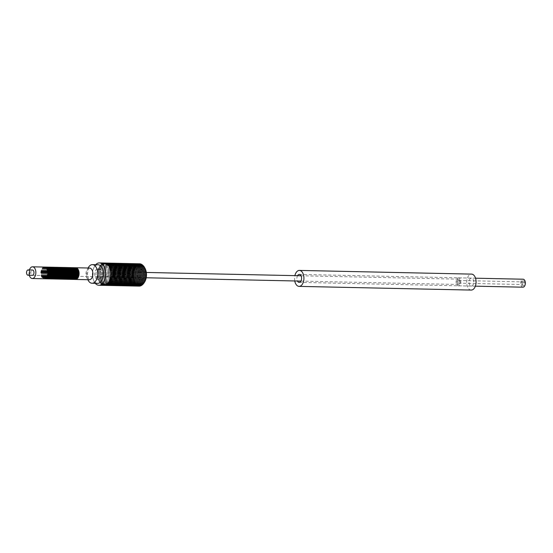 <?xml version="1.0" encoding="UTF-8"?>
<svg xmlns="http://www.w3.org/2000/svg" width="553" height="553" viewBox="0 0 553 553"><rect width="100%" height="100%" fill="white"/><g stroke="black" fill="none" stroke-linecap="round" stroke-linejoin="round"><path stroke-width="0.41" stroke-dasharray="2.77 2.07" d="M457.773 278.035A3.989 2.343 91.2 0 1 458.555 277.827A3.989 2.343 91.2 0 1 460.794 281.201A3.989 2.343 91.2 0 1 459.163 285.604A3.989 2.343 91.2 0 1 458.382 285.811A3.989 2.343 91.2 0 1 456.142 282.438A3.989 2.343 91.2 0 1 457.773 278.035M458.008 279.3A2.661 1.562 -88.8 0 0 456.916 282.23A2.661 1.562 -88.8 0 0 458.416 284.477A2.661 1.562 -88.8 0 0 458.935 284.339A2.661 1.562 -88.8 0 0 460.02 281.408A2.661 1.562 -88.8 0 0 458.527 279.161A2.661 1.562 -88.8 0 0 458.008 279.3A2.661 1.562 91.2 0 1 458.527 279.161A2.661 1.562 91.2 0 1 460.02 281.408A2.661 1.562 91.2 0 1 458.935 284.339A2.661 1.562 91.2 0 1 458.416 284.477A2.661 1.562 91.2 0 1 456.916 282.23A2.661 1.562 91.2 0 1 458.008 279.3A2.661 1.562 91.2 0 1 458.527 279.161A2.661 1.562 91.2 0 1 460.02 281.408A2.661 1.562 91.2 0 1 458.935 284.339A2.661 1.562 91.2 0 1 458.416 284.477A2.661 1.562 91.2 0 1 456.916 282.23A2.661 1.562 91.2 0 1 458.008 279.3M522.938 287.194A3.989 2.343 91.2 0 1 520.698 283.827A3.989 2.343 91.2 0 1 522.329 279.424A3.989 2.343 91.2 0 1 523.11 279.217M522.564 280.682A2.661 1.562 -88.8 0 0 521.472 283.62A2.661 1.562 -88.8 0 0 522.965 285.866A2.661 1.562 -88.8 0 0 523.484 285.728A2.661 1.562 -88.8 0 0 524.576 282.79A2.661 1.562 -88.8 0 0 523.083 280.544A2.661 1.562 -88.8 0 0 522.564 280.682A2.661 1.562 91.2 0 1 523.083 280.544A2.661 1.562 91.2 0 1 524.576 282.79A2.661 1.562 91.2 0 1 523.484 285.728A2.661 1.562 91.2 0 1 522.965 285.866A2.661 1.562 91.2 0 1 521.472 283.62A2.661 1.562 91.2 0 1 522.564 280.682M73.425 267.7A5.855 3.442 -88.8 0 0 72.498 267.998A5.855 3.442 -88.8 0 0 70.093 274.274A5.855 3.442 -88.8 0 0 73.176 279.383M72.996 267.693A5.855 3.442 -88.8 0 0 72.07 267.991A5.855 3.442 -88.8 0 0 69.664 274.26A5.855 3.442 -88.8 0 0 72.747 279.369M74.289 267.721A5.855 3.442 -88.8 0 0 73.355 268.018A5.855 3.442 -88.8 0 0 70.95 274.288A5.855 3.442 -88.8 0 0 74.033 279.396M73.853 267.707A5.855 3.442 -88.8 0 0 72.927 268.005A5.855 3.442 -88.8 0 0 70.521 274.281A5.855 3.442 -88.8 0 0 73.604 279.389M75.146 267.735A5.855 3.442 -88.8 0 0 74.22 268.032A5.855 3.442 -88.8 0 0 71.814 274.309A5.855 3.442 -88.8 0 0 74.897 279.417M74.717 267.728A5.855 3.442 -88.8 0 0 73.791 268.025A5.855 3.442 -88.8 0 0 71.385 274.302A5.855 3.442 -88.8 0 0 74.468 279.41M70.846 267.645A5.855 3.442 -88.8 0 0 69.913 267.942A5.855 3.442 -88.8 0 0 67.507 274.219A5.855 3.442 -88.8 0 0 70.59 279.327M70.411 267.638A5.855 3.442 -88.8 0 0 69.484 267.935A5.855 3.442 -88.8 0 0 67.079 274.205A5.855 3.442 -88.8 0 0 70.162 279.313M71.703 267.666A5.855 3.442 -88.8 0 0 70.777 267.963A5.855 3.442 -88.8 0 0 68.372 274.233A5.855 3.442 -88.8 0 0 71.455 279.341M71.275 267.652A5.855 3.442 -88.8 0 0 70.349 267.949A5.855 3.442 -88.8 0 0 67.936 274.226A5.855 3.442 -88.8 0 0 71.026 279.334M72.567 267.68A5.855 3.442 -88.8 0 0 71.634 267.977A5.855 3.442 -88.8 0 0 69.229 274.253A5.855 3.442 -88.8 0 0 72.312 279.362M72.132 267.673A5.855 3.442 -88.8 0 0 71.206 267.97A5.855 3.442 -88.8 0 0 68.8 274.247A5.855 3.442 -88.8 0 0 71.883 279.355M68.261 267.59A5.855 3.442 -88.8 0 0 67.335 267.887A5.855 3.442 -88.8 0 0 64.929 274.164A5.855 3.442 -88.8 0 0 68.012 279.272M67.832 267.583A5.855 3.442 -88.8 0 0 66.906 267.88A5.855 3.442 -88.8 0 0 64.494 274.15A5.855 3.442 -88.8 0 0 67.584 279.258M69.125 267.611A5.855 3.442 -88.8 0 0 68.192 267.908A5.855 3.442 -88.8 0 0 65.786 274.177A5.855 3.442 -88.8 0 0 68.869 279.286M68.69 267.597A5.855 3.442 -88.8 0 0 67.763 267.894A5.855 3.442 -88.8 0 0 65.358 274.17A5.855 3.442 -88.8 0 0 68.441 279.279M69.982 267.624A5.855 3.442 -88.8 0 0 69.056 267.922A5.855 3.442 -88.8 0 0 66.65 274.198A5.855 3.442 -88.8 0 0 69.733 279.306M69.554 267.617A5.855 3.442 -88.8 0 0 68.627 267.915A5.855 3.442 -88.8 0 0 66.215 274.191A5.855 3.442 -88.8 0 0 69.305 279.3M65.683 267.534A5.855 3.442 -88.8 0 0 64.749 267.832A5.855 3.442 -88.8 0 0 62.344 274.108A5.855 3.442 -88.8 0 0 65.427 279.217M65.247 267.528A5.855 3.442 -88.8 0 0 64.321 267.825A5.855 3.442 -88.8 0 0 61.915 274.094A5.855 3.442 -88.8 0 0 64.998 279.203M66.54 267.555A5.855 3.442 -88.8 0 0 65.613 267.852A5.855 3.442 -88.8 0 0 63.208 274.122A5.855 3.442 -88.8 0 0 66.291 279.23M66.111 267.541A5.855 3.442 -88.8 0 0 65.178 267.839A5.855 3.442 -88.8 0 0 62.772 274.115A5.855 3.442 -88.8 0 0 65.855 279.224M67.404 267.569A5.855 3.442 -88.8 0 0 66.471 267.866A5.855 3.442 -88.8 0 0 64.065 274.143A5.855 3.442 -88.8 0 0 67.148 279.251M66.968 267.562A5.855 3.442 -88.8 0 0 66.042 267.859A5.855 3.442 -88.8 0 0 63.636 274.136A5.855 3.442 -88.8 0 0 66.719 279.244M63.097 267.479A5.855 3.442 -88.8 0 0 62.171 267.776A5.855 3.442 -88.8 0 0 59.765 274.053A5.855 3.442 -88.8 0 0 62.848 279.161M62.669 267.472A5.855 3.442 -88.8 0 0 61.736 267.77A5.855 3.442 -88.8 0 0 59.33 274.039A5.855 3.442 -88.8 0 0 62.413 279.147M63.961 267.5A5.855 3.442 -88.8 0 0 63.028 267.797A5.855 3.442 -88.8 0 0 60.623 274.067A5.855 3.442 -88.8 0 0 63.706 279.175M63.526 267.486A5.855 3.442 -88.8 0 0 62.6 267.783A5.855 3.442 -88.8 0 0 60.194 274.06A5.855 3.442 -88.8 0 0 63.277 279.168M64.819 267.514A5.855 3.442 -88.8 0 0 63.892 267.811A5.855 3.442 -88.8 0 0 61.487 274.088A5.855 3.442 -88.8 0 0 64.57 279.196M64.39 267.507A5.855 3.442 -88.8 0 0 63.457 267.804A5.855 3.442 -88.8 0 0 61.051 274.081A5.855 3.442 -88.8 0 0 64.134 279.189M60.512 267.424A5.855 3.442 -88.8 0 0 59.586 267.721A5.855 3.442 -88.8 0 0 57.18 273.991A5.855 3.442 -88.8 0 0 60.263 279.106M60.083 267.417A5.855 3.442 -88.8 0 0 59.157 267.714A5.855 3.442 -88.8 0 0 56.752 273.984A5.855 3.442 -88.8 0 0 59.835 279.092M61.376 267.445A5.855 3.442 -88.8 0 0 60.45 267.742A5.855 3.442 -88.8 0 0 58.044 274.012A5.855 3.442 -88.8 0 0 61.127 279.12M60.948 267.431A5.855 3.442 -88.8 0 0 60.014 267.728A5.855 3.442 -88.8 0 0 57.609 274.005A5.855 3.442 -88.8 0 0 60.692 279.113M62.233 267.458A5.855 3.442 -88.8 0 0 61.307 267.756A5.855 3.442 -88.8 0 0 58.901 274.032A5.855 3.442 -88.8 0 0 61.984 279.141M61.805 267.452A5.855 3.442 -88.8 0 0 60.878 267.749A5.855 3.442 -88.8 0 0 58.473 274.018A5.855 3.442 -88.8 0 0 61.556 279.134M57.934 267.369A5.855 3.442 -88.8 0 0 57.007 267.666A5.855 3.442 -88.8 0 0 54.595 273.935A5.855 3.442 -88.8 0 0 57.685 279.051M57.505 267.355A5.855 3.442 -88.8 0 0 56.572 267.659A5.855 3.442 -88.8 0 0 54.166 273.929A5.855 3.442 -88.8 0 0 57.249 279.037M58.791 267.389A5.855 3.442 -88.8 0 0 57.865 267.687A5.855 3.442 -88.8 0 0 55.459 273.956A5.855 3.442 -88.8 0 0 58.542 279.065M58.362 267.376A5.855 3.442 -88.8 0 0 57.436 267.673A5.855 3.442 -88.8 0 0 55.03 273.949A5.855 3.442 -88.8 0 0 58.113 279.058M59.655 267.403A5.855 3.442 -88.8 0 0 58.729 267.7A5.855 3.442 -88.8 0 0 56.323 273.977A5.855 3.442 -88.8 0 0 59.406 279.085M59.226 267.396A5.855 3.442 -88.8 0 0 58.293 267.693A5.855 3.442 -88.8 0 0 55.888 273.963A5.855 3.442 -88.8 0 0 58.971 279.078M55.348 267.313A5.855 3.442 -88.8 0 0 54.422 267.611A5.855 3.442 -88.8 0 0 52.017 273.88A5.855 3.442 -88.8 0 0 55.1 278.989M54.92 267.299A5.855 3.442 -88.8 0 0 53.994 267.604A5.855 3.442 -88.8 0 0 51.588 273.873A5.855 3.442 -88.8 0 0 54.671 278.982M56.212 267.327A5.855 3.442 -88.8 0 0 55.286 267.631A5.855 3.442 -88.8 0 0 52.874 273.901A5.855 3.442 -88.8 0 0 55.964 279.009M55.784 267.32A5.855 3.442 -88.8 0 0 54.851 267.617A5.855 3.442 -88.8 0 0 52.445 273.894A5.855 3.442 -88.8 0 0 55.528 279.002M57.07 267.348A5.855 3.442 -88.8 0 0 56.143 267.645A5.855 3.442 -88.8 0 0 53.738 273.922A5.855 3.442 -88.8 0 0 56.821 279.03M56.641 267.341A5.855 3.442 -88.8 0 0 55.715 267.638A5.855 3.442 -88.8 0 0 53.309 273.908A5.855 3.442 -88.8 0 0 56.392 279.023M52.77 267.258A5.855 3.442 -88.8 0 0 51.837 267.555A5.855 3.442 -88.8 0 0 49.431 273.825A5.855 3.442 -88.8 0 0 52.514 278.933M52.341 267.244A5.855 3.442 -88.8 0 0 51.408 267.541A5.855 3.442 -88.8 0 0 49.003 273.818A5.855 3.442 -88.8 0 0 52.086 278.926M53.627 267.272A5.855 3.442 -88.8 0 0 52.701 267.569A5.855 3.442 -88.8 0 0 50.295 273.846A5.855 3.442 -88.8 0 0 53.378 278.954M53.199 267.265A5.855 3.442 -88.8 0 0 52.272 267.562A5.855 3.442 -88.8 0 0 49.867 273.839A5.855 3.442 -88.8 0 0 52.95 278.947M54.491 267.293A5.855 3.442 -88.8 0 0 53.565 267.59A5.855 3.442 -88.8 0 0 51.153 273.866A5.855 3.442 -88.8 0 0 54.242 278.975M54.063 267.286A5.855 3.442 -88.8 0 0 53.129 267.583A5.855 3.442 -88.8 0 0 50.724 273.853A5.855 3.442 -88.8 0 0 53.807 278.961M50.185 267.203A5.855 3.442 -88.8 0 0 49.258 267.5A5.855 3.442 -88.8 0 0 46.853 273.77A5.855 3.442 -88.8 0 0 49.936 278.878M49.756 267.189A5.855 3.442 -88.8 0 0 48.83 267.486A5.855 3.442 -88.8 0 0 46.424 273.763A5.855 3.442 -88.8 0 0 49.507 278.871M51.049 267.217A5.855 3.442 -88.8 0 0 50.116 267.514A5.855 3.442 -88.8 0 0 47.71 273.79A5.855 3.442 -88.8 0 0 50.793 278.899M50.62 267.21A5.855 3.442 -88.8 0 0 49.687 267.507A5.855 3.442 -88.8 0 0 47.282 273.783A5.855 3.442 -88.8 0 0 50.364 278.892M51.906 267.237A5.855 3.442 -88.8 0 0 50.98 267.534A5.855 3.442 -88.8 0 0 48.574 273.811A5.855 3.442 -88.8 0 0 51.657 278.919M51.477 267.23A5.855 3.442 -88.8 0 0 50.551 267.528A5.855 3.442 -88.8 0 0 48.146 273.797A5.855 3.442 -88.8 0 0 51.229 278.906M47.606 267.147A5.855 3.442 -88.8 0 0 46.673 267.445A5.855 3.442 -88.8 0 0 44.268 273.714A5.855 3.442 -88.8 0 0 47.351 278.823M47.171 267.134A5.855 3.442 -88.8 0 0 46.245 267.431A5.855 3.442 -88.8 0 0 43.839 273.707A5.855 3.442 -88.8 0 0 46.922 278.816M48.464 267.161A5.855 3.442 -88.8 0 0 47.537 267.458A5.855 3.442 -88.8 0 0 45.132 273.735A5.855 3.442 -88.8 0 0 48.215 278.843M48.035 267.154A5.855 3.442 -88.8 0 0 47.109 267.452A5.855 3.442 -88.8 0 0 44.703 273.728A5.855 3.442 -88.8 0 0 47.786 278.836M49.328 267.182A5.855 3.442 -88.8 0 0 48.394 267.479A5.855 3.442 -88.8 0 0 45.989 273.756A5.855 3.442 -88.8 0 0 49.072 278.864M48.892 267.175A5.855 3.442 -88.8 0 0 47.966 267.472A5.855 3.442 -88.8 0 0 45.56 273.742A5.855 3.442 -88.8 0 0 48.643 278.85M44.378 267.064A5.855 3.442 -88.8 0 0 43.231 267.369A5.855 3.442 -88.8 0 0 40.839 273.825A5.855 3.442 -88.8 0 0 44.122 278.767M45.021 267.092A5.855 3.442 -88.8 0 0 44.095 267.389A5.855 3.442 -88.8 0 0 41.689 273.659A5.855 3.442 -88.8 0 0 44.772 278.767M44.593 267.078A5.855 3.442 -88.8 0 0 43.666 267.376A5.855 3.442 -88.8 0 0 41.254 273.652A5.855 3.442 -88.8 0 0 44.344 278.76M45.885 267.106A5.855 3.442 -88.8 0 0 44.952 267.403A5.855 3.442 -88.8 0 0 42.546 273.68A5.855 3.442 -88.8 0 0 45.629 278.788M45.45 267.099A5.855 3.442 -88.8 0 0 44.523 267.396A5.855 3.442 -88.8 0 0 42.118 273.673A5.855 3.442 -88.8 0 0 45.201 278.781M46.742 267.127A5.855 3.442 -88.8 0 0 45.816 267.424A5.855 3.442 -88.8 0 0 43.41 273.7A5.855 3.442 -88.8 0 0 46.493 278.809M46.314 267.12A5.855 3.442 -88.8 0 0 45.387 267.417A5.855 3.442 -88.8 0 0 42.982 273.687A5.855 3.442 -88.8 0 0 46.065 278.795M75.574 267.749A5.855 3.442 -88.8 0 0 74.648 268.046A5.855 3.442 -88.8 0 0 72.243 274.316A5.855 3.442 -88.8 0 0 75.326 279.424M29.295 275.256A5.855 3.442 91.2 0 1 29.413 269.933M146.213 277.772L32.357 275.318A2.661 1.562 91.2 0 1 30.864 273.071A2.661 1.562 91.2 0 1 31.956 270.141M139.176 277.468A2.661 1.562 -88.8 0 0 140.268 274.537A2.661 1.562 -88.8 0 0 138.768 272.283A2.661 1.562 -88.8 0 0 138.25 272.422A2.661 1.562 -88.8 0 0 137.621 273.092A2.661 1.562 -88.8 0 0 137.538 276.749A2.661 1.562 -88.8 0 0 138.658 277.606A2.661 1.562 -88.8 0 0 139.176 277.468M141.789 280.032A5.323 3.124 -88.8 0 0 143.856 273.3A5.323 3.124 -88.8 0 0 139.944 269.947A5.323 3.124 -88.8 0 0 138.672 271.288A5.323 3.124 -88.8 0 0 138.52 278.601A5.323 3.124 -88.8 0 0 141.789 280.032M145.045 268.405A9.581 5.627 -88.8 0 0 138.077 266.788A9.581 5.627 -88.8 0 0 135.485 278.041A9.581 5.627 -88.8 0 0 144.762 281.754M98.282 277.468L133.992 278.235A10.638 6.256 -88.8 0 0 134.02 278.366A10.638 6.256 -88.8 0 0 134.04 278.491L98.33 277.724A10.638 6.256 -88.8 0 1 98.282 277.468L98.137 276.438L133.847 277.205L133.183 277.703A11.15 6.553 -88.8 0 0 133.225 277.993L133.183 277.703M133.066 276.624L133.052 276.32A11.15 6.553 -88.8 0 0 133.066 276.624L98.054 276.175L133.819 276.935A10.638 6.256 -88.8 0 0 133.847 277.205M133.052 276.32L133.75 275.885L98.04 275.118A10.638 6.256 -88.8 0 1 98.033 274.848L98.04 273.783L133.75 274.551L98.04 273.783A10.638 6.256 -88.8 0 1 98.054 273.507L98.144 272.449L133.093 273.528A11.15 6.553 -88.8 0 0 133.073 273.832L133.093 273.528M133.017 275.228L133.017 274.924A11.15 6.553 -88.8 0 0 133.017 275.228L133.743 275.615L98.033 274.848L133.743 275.615A10.638 6.256 -88.8 0 0 133.75 275.885M133.017 274.924L133.75 274.551A10.638 6.256 -88.8 0 1 133.764 274.274L133.073 273.832M98.102 272.449L133.847 273.217A10.638 6.256 -88.8 0 1 133.881 272.954L133.273 272.152A11.15 6.553 -88.8 0 0 133.225 272.449M133.48 271.108L134.096 271.661A10.638 6.256 -88.8 0 0 134.047 271.917L98.337 271.15A10.638 6.256 -88.8 0 1 98.386 270.887L98.51 269.857L133.549 270.825A11.15 6.553 -88.8 0 0 133.48 271.108L134.338 270.666A10.638 6.256 -88.8 0 1 134.407 270.417L133.916 269.56A11.15 6.553 -88.8 0 0 133.826 269.823M134.268 268.627L134.801 269.249A10.638 6.256 -88.8 0 0 134.711 269.477L99.008 268.71A10.638 6.256 -88.8 0 1 99.091 268.481L99.284 267.507L134.379 268.378A11.15 6.553 -88.8 0 0 134.268 268.627L135.174 268.378A10.638 6.256 -88.8 0 1 135.278 268.17L134.918 267.299A11.15 6.553 -88.8 0 0 134.794 267.528M135.395 266.546L135.831 267.196A10.638 6.256 -88.8 0 0 135.713 267.389L100.01 266.622A10.638 6.256 -88.8 0 1 100.128 266.428L100.376 265.544L135.533 266.346A11.15 6.553 -88.8 0 0 135.395 266.546L136.321 266.511A10.638 6.256 -88.8 0 1 136.453 266.346L136.218 265.53A11.15 6.553 -88.8 0 0 136.066 265.696M136.785 264.991L137.13 265.634A10.638 6.256 -88.8 0 0 136.985 265.772L101.275 265.005A10.638 6.256 -88.8 0 1 101.42 264.866L101.711 264.092L136.944 264.859A11.15 6.553 -88.8 0 0 136.785 264.991L101.711 264.092M137.552 264.445L137.738 264.348A11.15 6.553 -88.8 0 0 137.552 264.445L137.849 265.074A10.638 6.256 -88.8 0 0 137.697 265.17M104.524 263.034A11.171 6.567 -88.8 0 0 103.964 263.062A11.171 6.567 -88.8 0 0 103.141 263.256A11.171 6.567 -88.8 0 0 102.34 263.615L137.738 264.348L138.444 264.728L102.734 263.961A10.638 6.256 -88.8 0 1 102.893 263.892L103.211 263.242L103.508 263.684L139.218 264.452L138.526 264.002A11.15 6.553 -88.8 0 0 138.347 264.064L138.526 264.002M138.347 264.064L138.603 264.659A10.638 6.256 -88.8 0 0 138.444 264.728M139.162 263.857L139.342 263.836A11.15 6.553 -88.8 0 0 139.162 263.857L139.377 264.417A10.638 6.256 -88.8 0 0 139.218 264.452M139.342 263.836L139.999 264.334L104.296 263.567A10.638 6.256 -88.8 0 1 104.455 263.567L104.78 263.048L105.077 263.622L140.787 264.389L140.165 263.836A11.15 6.553 -88.8 0 0 139.992 263.822L140.158 264.334A10.638 6.256 -88.8 0 0 139.999 264.334M143.241 265.571A11.15 6.553 -88.8 0 0 143.089 265.412L143.151 265.661A10.638 6.256 -88.8 0 0 143.013 265.537L142.529 264.894A11.15 6.553 -88.8 0 0 142.37 264.763L142.453 265.094A10.638 6.256 -88.8 0 0 142.301 264.991L141.775 264.369A11.15 6.553 -88.8 0 0 141.603 264.279L141.713 264.673A10.638 6.256 -88.8 0 0 141.554 264.611L140.98 264.016A11.15 6.553 -88.8 0 0 140.808 263.968L140.946 264.424A10.638 6.256 -88.8 0 0 140.787 264.389M143.642 266.166L107.966 265.461A10.638 6.256 -88.8 0 1 108.098 265.613L108.547 265.53L109.114 267.237L109.522 267.244M108.098 265.613L143.808 266.38A10.638 6.256 -88.8 0 0 143.676 266.228M108.575 266.283A10.638 6.256 -88.8 0 1 108.692 266.47L144.395 267.237A10.638 6.256 -88.8 0 0 144.298 267.071M110.572 270.694L110.241 270.687A10.638 6.256 -88.8 0 1 110.289 270.949L110.752 271.979M110.303 269.463L109.95 269.456A10.638 6.256 -88.8 0 1 110.019 269.705L110.241 270.687M145.722 270.472L110.019 269.705M109.95 268.309L109.57 268.302A10.638 6.256 -88.8 0 1 109.66 268.53L110.088 268.723L109.95 269.456M145.363 269.297L109.66 268.53M144.921 268.212L109.211 267.445A10.638 6.256 -88.8 0 0 109.114 267.237M143.013 265.537L107.31 264.769A10.638 6.256 -88.8 0 1 107.448 264.894L107.883 264.714L107.966 265.461M143.151 265.661L107.448 264.894M142.301 264.991L106.598 264.223A10.638 6.256 -88.8 0 1 106.743 264.327L107.164 264.051L107.31 264.769M142.453 265.094L106.743 264.327M141.554 264.611L105.851 263.843A10.638 6.256 -88.8 0 1 106.003 263.905L106.404 263.546L106.598 264.223M141.713 264.673L106.003 263.905M140.946 264.424L105.236 263.657A10.638 6.256 -88.8 0 0 105.077 263.622M140.158 264.334L104.455 263.567M139.377 264.417L103.667 263.65A10.638 6.256 -88.8 0 0 103.508 263.684M138.603 264.659L102.893 263.892M106.432 284.111L142.142 284.878A10.638 6.256 -88.8 0 0 142.294 284.774L106.584 284.007A10.638 6.256 -88.8 0 1 106.432 284.111L106.231 284.795L105.837 284.449A10.638 6.256 -88.8 0 1 105.678 284.519L105.36 285.168L105.063 284.726L140.773 285.493A10.638 6.256 -88.8 0 1 140.614 285.535L104.904 284.767A10.638 6.256 -88.8 0 0 105.063 284.726M107.151 283.544L142.861 284.311A10.638 6.256 -88.8 0 0 143.006 284.18L107.296 283.413A10.638 6.256 -88.8 0 1 107.151 283.544L106.999 284.27L106.584 284.007M107.828 282.832L143.538 283.599A10.638 6.256 -88.8 0 0 143.669 283.433L107.959 282.666A10.638 6.256 -88.8 0 1 107.828 282.832L107.731 283.578L107.296 283.413M144.181 282.707A10.638 6.256 -88.8 0 0 144.271 282.562L108.568 281.795A10.638 6.256 -88.8 0 1 108.443 281.982L108.402 282.742L107.959 282.666M108.886 281.995L108.443 281.982M144.81 281.567L109.107 280.8A10.638 6.256 -88.8 0 1 108.996 281.014L109.01 281.774L108.568 281.795M109.397 281.021L108.996 281.014M145.273 280.468L109.563 279.7A10.638 6.256 -88.8 0 1 109.48 279.936L109.549 280.682L109.107 280.8M109.84 279.942L109.48 279.936M110.282 278.525L109.943 278.518A10.638 6.256 -88.8 0 1 109.874 278.76L109.999 279.493L109.563 279.7M110.22 278.767L109.874 278.76M110.559 277.267L110.234 277.26A10.638 6.256 -88.8 0 1 110.185 277.523L109.943 278.518M110.835 274.91L110.434 275.961A10.638 6.256 -88.8 0 1 110.4 276.23L110.234 277.26M110.517 274.903A10.638 6.256 -88.8 0 0 110.531 274.634L110.538 273.569A10.638 6.256 -88.8 0 0 110.531 273.293L110.849 273.3M142.142 284.878L141.603 285.486A11.15 6.553 91.2 0 1 141.43 285.583L141.547 285.217A10.638 6.256 -88.8 0 1 141.388 285.286L105.678 284.519M141.547 285.217L105.837 284.449M137.849 265.074L102.139 264.299A10.638 6.256 -88.8 0 0 101.987 264.403M137.13 265.634L101.42 264.866M136.453 266.346L100.743 265.578A10.638 6.256 -88.8 0 0 100.611 265.744M135.831 267.196L100.128 266.428M135.278 268.17L99.575 267.403A10.638 6.256 -88.8 0 0 99.471 267.611M134.801 269.249L99.091 268.481M134.407 270.417L98.697 269.65A10.638 6.256 -88.8 0 0 98.628 269.899M134.096 271.661L98.386 270.887M133.881 272.954L98.171 272.187A10.638 6.256 -88.8 0 0 98.144 272.449M133.764 274.274L98.054 273.507M98.552 278.712L134.261 279.479A10.638 6.256 -88.8 0 0 134.331 279.721L98.621 278.954A10.638 6.256 -88.8 0 1 98.552 278.712L98.33 277.724M98.918 279.88L134.621 280.648A10.638 6.256 -88.8 0 0 134.704 280.876L99.001 280.108A10.638 6.256 -88.8 0 1 98.918 279.88L98.482 279.687L98.621 278.954M99.36 280.965L135.07 281.733A10.638 6.256 -88.8 0 0 135.167 281.94L99.457 281.173A10.638 6.256 -88.8 0 1 99.36 280.965L98.918 280.862L99.001 280.108M99.886 281.94L135.589 282.707A10.638 6.256 -88.8 0 0 135.706 282.894L99.996 282.127A10.638 6.256 -88.8 0 1 99.886 281.94L99.436 281.933L99.457 281.173M100.473 282.797L136.183 283.565A10.638 6.256 -88.8 0 0 136.308 283.724L100.605 282.956A10.638 6.256 -88.8 0 1 100.473 282.797L100.031 282.887L99.996 282.127M101.123 283.516L136.833 284.283A10.638 6.256 -88.8 0 0 136.971 284.415L101.268 283.648A10.638 6.256 -88.8 0 1 101.123 283.516L100.687 283.696L100.605 282.956M101.828 284.09L137.538 284.857A10.638 6.256 -88.8 0 0 137.683 284.954L101.973 284.187A10.638 6.256 -88.8 0 1 101.828 284.09L101.406 284.36L101.268 283.648M102.568 284.505L138.278 285.272A10.638 6.256 -88.8 0 0 138.43 285.334L102.727 284.567A10.638 6.256 -88.8 0 1 102.568 284.505L102.167 284.864L101.973 284.187M103.335 284.76L139.045 285.528A10.638 6.256 -88.8 0 0 139.204 285.555L103.494 284.788A10.638 6.256 -88.8 0 1 103.335 284.76L102.969 285.203L102.727 284.567M104.116 284.843L139.826 285.611A10.638 6.256 -88.8 0 0 139.985 285.611L104.282 284.843A10.638 6.256 -88.8 0 1 104.116 284.843L103.798 285.362L103.494 284.788M141.388 285.286L140.801 285.866A11.15 6.553 91.2 0 1 140.628 285.929L140.773 285.493M140.614 285.535L139.985 286.074A11.15 6.553 91.2 0 1 139.805 286.095L139.985 285.611M139.826 285.611L139.162 286.108A11.15 6.553 91.2 0 1 138.983 286.095L139.204 285.555M139.045 285.528L138.347 285.963A11.15 6.553 91.2 0 1 138.167 285.908L138.43 285.334M138.278 285.272L137.545 285.645A11.15 6.553 91.2 0 1 137.379 285.555L137.683 284.954M137.538 284.857L136.785 285.161A11.15 6.553 91.2 0 1 136.619 285.037L136.971 284.415M101.531 284.408L136.619 285.037M136.833 284.283L136.059 284.519A11.15 6.553 91.2 0 1 135.914 284.36L136.308 283.724M100.846 283.779L135.914 284.36M135.257 283.53L136.183 283.565L135.395 283.724A11.15 6.553 91.2 0 1 135.257 283.53L135.706 282.894M134.676 282.569L135.589 282.707L134.794 282.79A11.15 6.553 91.2 0 1 134.676 282.569L135.167 281.94M134.165 281.484L135.07 281.733L134.268 281.733A11.15 6.553 91.2 0 1 134.165 281.484L134.704 280.876M133.743 280.302L134.621 280.648L133.826 280.565A11.15 6.553 91.2 0 1 133.743 280.302L134.331 279.721M133.411 279.03L134.261 279.479L133.48 279.313A11.15 6.553 91.2 0 1 133.411 279.03L134.04 278.491M142.861 284.311L142.363 284.94A11.15 6.553 91.2 0 1 142.204 285.072L142.294 284.774M102.257 284.892L137.379 285.555M110.517 272.235L110.531 273.293M109.211 267.445L109.653 267.548L109.57 268.302M105.236 263.657L105.609 263.214L105.851 263.843M103.667 263.65L103.964 263.062L104.296 263.567M102.443 263.587L102.734 263.961M102.139 264.299L102.34 263.615A11.171 6.567 91.2 0 0 101.572 264.147A11.171 6.567 91.2 0 0 100.84 264.832L101.275 265.005M100.743 265.578L100.84 264.832A11.171 6.567 91.2 0 0 100.169 265.668A11.171 6.567 91.2 0 0 99.561 266.643L100.01 266.622M99.575 267.403L99.561 266.643A11.171 6.567 91.2 0 0 99.022 267.728A11.171 6.567 91.2 0 0 98.572 268.924L99.008 268.71M98.697 269.65L98.572 268.924A11.171 6.567 91.2 0 0 98.213 270.196A11.171 6.567 91.2 0 0 97.943 271.537L98.337 271.15M98.171 272.187L97.943 271.537A11.171 6.567 91.2 0 0 97.777 272.919A11.171 6.567 91.2 0 0 97.715 274.316A11.171 6.567 91.2 0 0 97.757 275.719L98.04 275.118M98.054 276.175L97.757 275.719A11.171 6.567 91.2 0 0 97.902 277.094A11.171 6.567 91.2 0 0 98.144 278.422A11.171 6.567 91.2 0 0 98.482 279.687A11.171 6.567 91.2 0 0 98.918 280.862A11.171 6.567 91.2 0 0 99.436 281.933A11.171 6.567 91.2 0 0 100.031 282.887A11.171 6.567 91.2 0 0 100.687 283.696A11.171 6.567 91.2 0 0 101.406 284.36A11.171 6.567 91.2 0 0 102.167 284.864A11.171 6.567 91.2 0 0 102.969 285.203A11.171 6.567 91.2 0 0 103.784 285.362L104.303 285.376M104.904 284.767L104.607 285.348L104.282 284.843M95.289 283.33A11.171 6.567 91.2 0 1 95.69 264.707M99.236 268.779A5.323 3.124 -88.8 0 1 102.222 273.272A5.323 3.124 -88.8 0 1 100.045 279.141A5.323 3.124 91.2 0 1 99.008 279.417A5.323 3.124 91.2 0 1 96.022 274.924A5.323 3.124 91.2 0 1 98.199 269.055A5.323 3.124 -88.8 0 1 99.236 268.779L97.943 268.751A5.323 3.124 -88.8 0 0 96.906 269.028A5.323 3.124 91.2 0 0 94.729 274.896A5.323 3.124 91.2 0 0 97.715 279.389A5.323 3.124 91.2 0 0 98.759 279.113A5.323 3.124 -88.8 0 0 100.929 273.244A5.323 3.124 -88.8 0 0 97.943 268.751M97.632 283.378A9.311 5.475 91.2 0 1 92.399 275.512A9.311 5.475 91.2 0 1 96.208 265.24A9.311 5.475 -88.8 0 1 98.033 264.756M88.107 268.005A9.311 5.475 -88.8 0 0 87.858 279.707M294.756 280.959A7.984 4.694 91.2 0 1 294.873 275.643M297.549 275.698A3.989 2.343 -88.8 0 0 297.431 281.021M471.211 290.076A7.984 4.694 91.2 0 1 466.725 283.336A7.984 4.694 91.2 0 1 469.995 274.53A7.984 4.694 91.2 0 1 471.55 274.115M470.686 278.311A3.989 2.343 -88.8 0 0 469.055 282.714A3.989 2.343 -88.8 0 0 471.294 286.088A3.989 2.343 -88.8 0 0 472.075 285.88A3.989 2.343 -88.8 0 0 473.707 281.477A3.989 2.343 -88.8 0 0 471.467 278.104A3.989 2.343 -88.8 0 0 470.686 278.311M458.237 280.558A1.327 0.781 -88.8 0 0 457.697 282.023A1.327 0.781 -88.8 0 0 458.444 283.15A1.327 0.781 -88.8 0 0 458.7 283.081A1.327 0.781 -88.8 0 0 459.246 281.615A1.327 0.781 -88.8 0 0 458.499 280.489A1.327 0.781 -88.8 0 0 458.237 280.558M522.792 281.947A1.327 0.781 -88.8 0 0 522.246 283.413A1.327 0.781 -88.8 0 0 522.993 284.539A1.327 0.781 -88.8 0 0 523.256 284.47A1.327 0.781 -88.8 0 0 523.802 282.998A1.327 0.781 -88.8 0 0 523.055 281.878A1.327 0.781 -88.8 0 0 522.792 281.947M89.565 268.039A5.855 3.442 -88.8 0 0 88.418 268.343A5.855 3.442 -88.8 0 0 86.026 274.793A5.855 3.442 -88.8 0 0 89.309 279.742M458.555 277.827L475.532 278.194M458.382 285.811L475.359 286.171M458.416 284.477L300.929 281.097M458.527 279.161L301.046 275.774M138.768 272.283L146.331 272.449M71.98 268.219C73.362 267.445 74.579 268.253 75.616 270.631C76.259 275.007 75.643 277.744 73.756 278.843C72.374 279.618 71.164 278.809 70.12 276.431C69.478 272.055 70.1 269.318 71.98 268.219M74.62 278.864C73.238 279.631 72.021 278.83 70.984 276.452C70.342 272.076 70.957 269.332 72.844 268.233C74.226 267.465 75.436 268.267 76.48 270.645C77.123 275.028 76.501 277.765 74.62 278.864M75.478 278.885C74.095 279.652 72.885 278.85 71.842 276.472C71.199 272.09 71.821 269.352 73.701 268.253C75.084 267.486 76.3 268.288 77.337 270.666C77.98 275.041 77.365 277.786 75.478 278.885M76.342 278.906C74.959 279.673 73.743 278.864 72.706 276.486C72.063 272.111 72.678 269.373 74.565 268.274C75.948 267.5 77.157 268.309 78.201 270.687C78.844 275.062 78.222 277.8 76.342 278.906M71.178 278.788C69.796 279.562 68.579 278.753 67.542 276.376C66.899 272 67.514 269.263 69.402 268.157C70.784 267.389 71.994 268.198 73.037 270.576C73.68 274.952 73.058 277.689 71.178 278.788M72.035 278.809C70.653 279.576 69.443 278.774 68.399 276.396C67.756 272.021 68.378 269.276 70.259 268.177C71.641 267.41 72.858 268.212 73.895 270.59C74.537 274.972 73.922 277.71 72.035 278.809M72.899 278.83C71.517 279.597 70.3 278.795 69.263 276.417C68.62 272.035 69.236 269.297 71.123 268.198C72.505 267.431 73.715 268.233 74.759 270.611C75.402 274.986 74.779 277.73 72.899 278.83M68.593 278.733C67.21 279.507 66.001 278.698 64.957 276.32C64.314 271.945 64.936 269.207 66.816 268.101C68.199 267.334 69.415 268.143 70.452 270.521C71.095 274.896 70.48 277.634 68.593 278.733M69.45 278.753C68.074 279.521 66.858 278.719 65.821 276.341C65.171 271.958 65.793 269.221 67.68 268.122C69.063 267.355 70.272 268.157 71.316 270.535C71.959 274.917 71.337 277.654 69.45 278.753M70.314 278.774C68.931 279.541 67.722 278.74 66.678 276.362C66.035 271.979 66.657 269.242 68.537 268.143C69.92 267.376 71.137 268.177 72.173 270.555C72.816 274.931 72.201 277.675 70.314 278.774M66.007 278.677C64.632 279.445 63.415 278.643 62.378 276.265C61.729 271.889 62.351 269.145 64.238 268.046C65.62 267.279 66.83 268.087 67.874 270.458C68.517 274.841 67.895 277.578 66.007 278.677M66.872 278.698C65.489 279.465 64.279 278.664 63.236 276.286C62.593 271.903 63.215 269.166 65.095 268.067C66.478 267.299 67.694 268.101 68.731 270.479C69.374 274.862 68.759 277.599 66.872 278.698M67.729 278.719C66.353 279.486 65.136 278.677 64.1 276.306C63.45 271.924 64.072 269.187 65.959 268.087C67.342 267.32 68.551 268.122 69.595 270.5C70.238 274.876 69.616 277.62 67.729 278.719M63.429 278.622C62.047 279.389 60.837 278.588 59.793 276.21C59.15 271.834 59.772 269.09 61.653 267.991C63.035 267.223 64.245 268.032 65.289 270.403C65.931 274.786 65.316 277.523 63.429 278.622M64.286 278.643C62.904 279.41 61.694 278.608 60.65 276.23C60.007 271.848 60.63 269.111 62.517 268.011C63.899 267.244 65.109 268.046 66.153 270.424C66.795 274.806 66.173 277.544 64.286 278.643M65.15 278.664C63.768 279.431 62.558 278.622 61.514 276.251C60.871 271.869 61.494 269.131 63.374 268.032C64.756 267.265 65.973 268.067 67.01 270.445C67.653 274.82 67.037 277.565 65.15 278.664M60.844 278.567C59.461 279.334 58.252 278.532 57.208 276.154C56.565 271.779 57.187 269.034 59.074 267.935C60.457 267.168 61.666 267.977 62.71 270.348C63.353 274.73 62.731 277.468 60.844 278.567M61.708 278.588C60.325 279.355 59.116 278.553 58.072 276.175C57.429 271.793 58.051 269.055 59.931 267.956C61.314 267.189 62.524 267.991 63.567 270.369C64.21 274.751 63.588 277.488 61.708 278.588M62.565 278.608C61.183 279.376 59.973 278.567 58.929 276.196C58.286 271.813 58.908 269.076 60.795 267.977C62.178 267.21 63.388 268.011 64.431 270.389C65.074 274.765 64.452 277.509 62.565 278.608M58.265 278.512C56.883 279.279 55.673 278.477 54.629 276.099C53.987 271.723 54.609 268.979 56.489 267.88C57.871 267.113 59.081 267.922 60.125 270.293C60.768 274.675 60.146 277.412 58.265 278.512M59.123 278.532C57.74 279.3 56.53 278.498 55.487 276.12C54.844 271.737 55.466 269 57.353 267.901C58.736 267.134 59.945 267.935 60.989 270.313C61.632 274.696 61.01 277.433 59.123 278.532M59.987 278.553C58.604 279.32 57.394 278.512 56.351 276.141C55.708 271.758 56.33 269.021 58.21 267.922C59.593 267.154 60.802 267.956 61.846 270.334C62.489 274.71 61.867 277.454 59.987 278.553M55.68 278.456C54.298 279.224 53.088 278.422 52.044 276.044C51.401 271.668 52.023 268.924 53.911 267.825C55.293 267.058 56.503 267.866 57.547 270.237C58.189 274.62 57.567 277.357 55.68 278.456M56.544 278.477C55.162 279.244 53.952 278.442 52.908 276.065C52.265 271.682 52.888 268.945 54.768 267.846C56.15 267.078 57.36 267.88 58.404 270.258C59.047 274.641 58.424 277.378 56.544 278.477M57.401 278.498C56.019 279.265 54.809 278.456 53.765 276.085C53.123 271.703 53.745 268.965 55.632 267.866C57.014 267.099 58.224 267.901 59.268 270.279C59.911 274.654 59.289 277.399 57.401 278.498M53.102 278.401C51.719 279.168 50.503 278.366 49.466 275.988C48.823 271.613 49.438 268.869 51.325 267.77C52.708 267.002 53.918 267.811 54.961 270.182C55.604 274.565 54.982 277.302 53.102 278.401M53.959 278.422C52.576 279.189 51.367 278.387 50.323 276.009C49.68 271.627 50.302 268.889 52.189 267.79C53.572 267.023 54.782 267.825 55.825 270.203C56.468 274.585 55.846 277.323 53.959 278.422M54.823 278.442C53.441 279.21 52.231 278.401 51.187 276.03C50.544 271.647 51.159 268.91 53.047 267.811C54.429 267.044 55.639 267.846 56.683 270.223C57.325 274.599 56.703 277.343 54.823 278.442M50.517 278.346C49.134 279.113 47.924 278.311 46.881 275.933C46.238 271.558 46.86 268.813 48.747 267.714C50.123 266.947 51.339 267.756 52.376 270.127C53.026 274.509 52.404 277.247 50.517 278.346M51.381 278.366C49.998 279.134 48.782 278.332 47.745 275.954C47.102 271.571 47.717 268.834 49.604 267.735C50.987 266.968 52.196 267.77 53.24 270.147C53.883 274.53 53.261 277.267 51.381 278.366M52.238 278.387C50.855 279.154 49.646 278.346 48.602 275.975C47.959 271.592 48.581 268.855 50.468 267.756C51.844 266.988 53.06 267.79 54.097 270.168C54.747 274.544 54.125 277.288 52.238 278.387M47.938 278.29C46.556 279.058 45.339 278.256 44.302 275.878C43.659 271.502 44.275 268.758 46.162 267.659C47.544 266.892 48.754 267.7 49.798 270.071C50.441 274.454 49.818 277.191 47.938 278.29M48.795 278.311C47.413 279.078 46.203 278.277 45.159 275.899C44.517 271.516 45.139 268.779 47.026 267.68C48.401 266.912 49.618 267.714 50.655 270.092C51.305 274.475 50.682 277.212 48.795 278.311M49.659 278.332C48.277 279.099 47.06 278.29 46.023 275.912C45.381 271.537 45.996 268.799 47.883 267.7C49.265 266.933 50.475 267.735 51.519 270.113C52.162 274.488 51.54 277.233 49.659 278.332M45.353 278.235C43.97 279.002 42.761 278.2 41.717 275.823C41.074 271.447 41.696 268.703 43.576 267.604C44.959 266.836 46.175 267.638 47.212 270.016C47.855 274.399 47.24 277.136 45.353 278.235M99.008 279.417L97.715 279.389M89.607 268.032L89.524 268.074C89.171 267.147 88.473 269.069 87.422 273.832C88.19 278.311 88.839 280.281 89.358 279.742M103.992 263.062L139.28 263.822M103.211 263.242L138.499 264.002M101.019 264.749L136.363 265.509M100.376 265.544L135.748 266.304M99.796 266.47L135.209 267.23M99.284 267.507L134.738 268.267M98.856 268.64L134.351 269.408M98.51 269.857L134.061 270.624M98.261 271.129L133.861 271.896M98.192 277.488L133.771 278.256M98.427 278.753L133.957 279.521M98.752 279.956L134.234 280.724M99.16 281.076L134.6 281.843M99.651 282.099L135.05 282.86M100.217 283.005L135.582 283.765M103.017 285.21L138.305 285.97M137.538 276.749L138.52 278.601M137.621 273.092L138.672 271.288M32.357 275.318L138.658 277.606M46.217 278.256C44.834 279.023 43.618 278.221 42.581 275.843C41.938 271.461 42.553 268.723 44.44 267.624C45.823 266.857 47.033 267.659 48.076 270.037C48.719 274.419 48.097 277.157 46.217 278.256M47.074 278.277C45.692 279.044 44.482 278.235 43.438 275.857C42.795 271.482 43.417 268.744 45.298 267.645C46.68 266.871 47.897 267.68 48.934 270.058C49.576 274.433 48.961 277.171 47.074 278.277M299.152 282.389L471.294 286.088M299.325 274.406L471.467 278.104M458.444 283.15L522.993 284.539M458.499 280.489L523.055 281.878"/><path stroke-width="0.83" d="M475.532 278.194L523.11 279.217A3.989 2.343 91.2 0 1 525.35 282.59A3.989 2.343 91.2 0 1 523.719 286.986A3.989 2.343 91.2 0 1 522.938 287.194L475.359 286.171M27.65 270.051A2.661 1.562 91.2 0 1 28.168 269.912A2.661 1.562 91.2 0 1 29.662 272.159A2.661 1.562 91.2 0 1 28.576 275.09A2.661 1.562 91.2 0 1 28.058 275.228A2.661 1.562 91.2 0 1 26.565 272.982A2.661 1.562 91.2 0 1 27.65 270.051M73.176 279.383A5.855 3.442 -88.8 0 0 73.39 279.396A5.855 3.442 -88.8 0 0 74.531 279.092A5.855 3.442 -88.8 0 0 76.929 272.636A5.855 3.442 -88.8 0 0 73.639 267.693A5.855 3.442 -88.8 0 0 73.425 267.7M72.747 279.369A5.855 3.442 -88.8 0 0 72.961 279.389A5.855 3.442 -88.8 0 0 74.102 279.085A5.855 3.442 -88.8 0 0 76.494 272.629A5.855 3.442 -88.8 0 0 73.21 267.687A5.855 3.442 -88.8 0 0 72.996 267.693M74.033 279.396A5.855 3.442 -88.8 0 0 74.247 279.417A5.855 3.442 -88.8 0 0 75.395 279.113A5.855 3.442 -88.8 0 0 77.786 272.657A5.855 3.442 -88.8 0 0 74.503 267.714A5.855 3.442 -88.8 0 0 74.289 267.721M73.604 279.389A5.855 3.442 -88.8 0 0 73.819 279.403A5.855 3.442 -88.8 0 0 74.966 279.099A5.855 3.442 -88.8 0 0 77.358 272.643A5.855 3.442 -88.8 0 0 74.074 267.7A5.855 3.442 -88.8 0 0 73.853 267.707M74.897 279.417A5.855 3.442 -88.8 0 0 75.111 279.431A5.855 3.442 -88.8 0 0 76.252 279.127A5.855 3.442 -88.8 0 0 78.65 272.677A5.855 3.442 -88.8 0 0 75.36 267.728A5.855 3.442 -88.8 0 0 75.146 267.735M74.468 279.41A5.855 3.442 -88.8 0 0 74.683 279.424A5.855 3.442 -88.8 0 0 75.823 279.12A5.855 3.442 -88.8 0 0 78.215 272.664A5.855 3.442 -88.8 0 0 74.932 267.721A5.855 3.442 -88.8 0 0 74.717 267.728M70.59 279.327A5.855 3.442 -88.8 0 0 70.805 279.341A5.855 3.442 -88.8 0 0 71.952 279.037A5.855 3.442 -88.8 0 0 74.344 272.581A5.855 3.442 -88.8 0 0 71.061 267.638A5.855 3.442 -88.8 0 0 70.846 267.645M70.162 279.313A5.855 3.442 -88.8 0 0 70.376 279.334A5.855 3.442 -88.8 0 0 71.524 279.03A5.855 3.442 -88.8 0 0 73.915 272.574A5.855 3.442 -88.8 0 0 70.632 267.631A5.855 3.442 -88.8 0 0 70.411 267.638M71.455 279.341A5.855 3.442 -88.8 0 0 71.669 279.362A5.855 3.442 -88.8 0 0 72.809 279.058A5.855 3.442 -88.8 0 0 75.208 272.601A5.855 3.442 -88.8 0 0 71.918 267.659A5.855 3.442 -88.8 0 0 71.703 267.666M71.026 279.334A5.855 3.442 -88.8 0 0 71.24 279.348A5.855 3.442 -88.8 0 0 72.381 279.044A5.855 3.442 -88.8 0 0 74.773 272.588A5.855 3.442 -88.8 0 0 71.489 267.645A5.855 3.442 -88.8 0 0 71.275 267.652M72.312 279.362A5.855 3.442 -88.8 0 0 72.526 279.376A5.855 3.442 -88.8 0 0 73.673 279.071A5.855 3.442 -88.8 0 0 76.065 272.615A5.855 3.442 -88.8 0 0 72.782 267.673A5.855 3.442 -88.8 0 0 72.567 267.68M71.883 279.355A5.855 3.442 -88.8 0 0 72.097 279.369A5.855 3.442 -88.8 0 0 73.245 279.065A5.855 3.442 -88.8 0 0 75.637 272.608A5.855 3.442 -88.8 0 0 72.353 267.666A5.855 3.442 -88.8 0 0 72.132 267.673M68.012 279.272A5.855 3.442 -88.8 0 0 68.226 279.286A5.855 3.442 -88.8 0 0 69.367 278.982A5.855 3.442 -88.8 0 0 71.766 272.525A5.855 3.442 -88.8 0 0 68.475 267.583A5.855 3.442 -88.8 0 0 68.261 267.59M67.584 279.258A5.855 3.442 -88.8 0 0 67.798 279.279A5.855 3.442 -88.8 0 0 68.938 278.975A5.855 3.442 -88.8 0 0 71.33 272.518A5.855 3.442 -88.8 0 0 68.047 267.576A5.855 3.442 -88.8 0 0 67.832 267.583M68.869 279.286A5.855 3.442 -88.8 0 0 69.084 279.306A5.855 3.442 -88.8 0 0 70.231 279.002A5.855 3.442 -88.8 0 0 72.623 272.546A5.855 3.442 -88.8 0 0 69.339 267.604A5.855 3.442 -88.8 0 0 69.125 267.611M68.441 279.279A5.855 3.442 -88.8 0 0 68.655 279.293A5.855 3.442 -88.8 0 0 69.802 278.989A5.855 3.442 -88.8 0 0 72.194 272.532A5.855 3.442 -88.8 0 0 68.911 267.59A5.855 3.442 -88.8 0 0 68.69 267.597M69.733 279.306A5.855 3.442 -88.8 0 0 69.948 279.32A5.855 3.442 -88.8 0 0 71.088 279.016A5.855 3.442 -88.8 0 0 73.487 272.56A5.855 3.442 -88.8 0 0 70.196 267.617A5.855 3.442 -88.8 0 0 69.982 267.624M69.305 279.3A5.855 3.442 -88.8 0 0 69.519 279.313A5.855 3.442 -88.8 0 0 70.66 279.009A5.855 3.442 -88.8 0 0 73.051 272.553A5.855 3.442 -88.8 0 0 69.768 267.611A5.855 3.442 -88.8 0 0 69.554 267.617M65.427 279.217A5.855 3.442 -88.8 0 0 65.641 279.23A5.855 3.442 -88.8 0 0 66.789 278.926A5.855 3.442 -88.8 0 0 69.18 272.47A5.855 3.442 -88.8 0 0 65.897 267.528A5.855 3.442 -88.8 0 0 65.683 267.534M64.998 279.203A5.855 3.442 -88.8 0 0 65.213 279.224A5.855 3.442 -88.8 0 0 66.36 278.919A5.855 3.442 -88.8 0 0 68.752 272.463A5.855 3.442 -88.8 0 0 65.461 267.521A5.855 3.442 -88.8 0 0 65.247 267.528M66.291 279.23A5.855 3.442 -88.8 0 0 66.505 279.251A5.855 3.442 -88.8 0 0 67.646 278.947A5.855 3.442 -88.8 0 0 70.044 272.491A5.855 3.442 -88.8 0 0 66.754 267.548A5.855 3.442 -88.8 0 0 66.54 267.555M65.855 279.224A5.855 3.442 -88.8 0 0 66.077 279.237A5.855 3.442 -88.8 0 0 67.217 278.933A5.855 3.442 -88.8 0 0 69.609 272.477A5.855 3.442 -88.8 0 0 66.325 267.534A5.855 3.442 -88.8 0 0 66.111 267.541M67.148 279.251A5.855 3.442 -88.8 0 0 67.362 279.265A5.855 3.442 -88.8 0 0 68.51 278.961A5.855 3.442 -88.8 0 0 70.902 272.505A5.855 3.442 -88.8 0 0 67.618 267.562A5.855 3.442 -88.8 0 0 67.404 267.569M66.719 279.244A5.855 3.442 -88.8 0 0 66.934 279.258A5.855 3.442 -88.8 0 0 68.081 278.954A5.855 3.442 -88.8 0 0 70.473 272.498A5.855 3.442 -88.8 0 0 67.183 267.555A5.855 3.442 -88.8 0 0 66.968 267.562M62.848 279.161A5.855 3.442 -88.8 0 0 63.063 279.175A5.855 3.442 -88.8 0 0 64.203 278.871A5.855 3.442 -88.8 0 0 66.602 272.415A5.855 3.442 -88.8 0 0 63.312 267.472A5.855 3.442 -88.8 0 0 63.097 267.479M62.413 279.147A5.855 3.442 -88.8 0 0 62.634 279.168A5.855 3.442 -88.8 0 0 63.775 278.864A5.855 3.442 -88.8 0 0 66.166 272.408A5.855 3.442 -88.8 0 0 62.883 267.465A5.855 3.442 -88.8 0 0 62.669 267.472M63.706 279.175A5.855 3.442 -88.8 0 0 63.92 279.196A5.855 3.442 -88.8 0 0 65.067 278.892A5.855 3.442 -88.8 0 0 67.459 272.435A5.855 3.442 -88.8 0 0 64.176 267.493A5.855 3.442 -88.8 0 0 63.961 267.5M63.277 279.168A5.855 3.442 -88.8 0 0 63.491 279.182A5.855 3.442 -88.8 0 0 64.632 278.878A5.855 3.442 -88.8 0 0 67.031 272.422A5.855 3.442 -88.8 0 0 63.74 267.479A5.855 3.442 -88.8 0 0 63.526 267.486M64.57 279.196A5.855 3.442 -88.8 0 0 64.784 279.21A5.855 3.442 -88.8 0 0 65.925 278.906A5.855 3.442 -88.8 0 0 68.323 272.449A5.855 3.442 -88.8 0 0 65.033 267.507A5.855 3.442 -88.8 0 0 64.819 267.514M64.134 279.189A5.855 3.442 -88.8 0 0 64.355 279.203A5.855 3.442 -88.8 0 0 65.496 278.899A5.855 3.442 -88.8 0 0 67.888 272.442A5.855 3.442 -88.8 0 0 64.604 267.5A5.855 3.442 -88.8 0 0 64.39 267.507M60.263 279.106A5.855 3.442 -88.8 0 0 60.477 279.12A5.855 3.442 -88.8 0 0 61.625 278.816A5.855 3.442 -88.8 0 0 64.017 272.359A5.855 3.442 -88.8 0 0 60.733 267.417A5.855 3.442 -88.8 0 0 60.512 267.424M59.835 279.092A5.855 3.442 -88.8 0 0 60.049 279.113A5.855 3.442 -88.8 0 0 61.189 278.802A5.855 3.442 -88.8 0 0 63.588 272.353A5.855 3.442 -88.8 0 0 60.298 267.41A5.855 3.442 -88.8 0 0 60.083 267.417M61.127 279.12A5.855 3.442 -88.8 0 0 61.342 279.141A5.855 3.442 -88.8 0 0 62.482 278.836A5.855 3.442 -88.8 0 0 64.881 272.38A5.855 3.442 -88.8 0 0 61.59 267.438A5.855 3.442 -88.8 0 0 61.376 267.445M60.692 279.113A5.855 3.442 -88.8 0 0 60.906 279.127A5.855 3.442 -88.8 0 0 62.054 278.823A5.855 3.442 -88.8 0 0 64.445 272.366A5.855 3.442 -88.8 0 0 61.162 267.424A5.855 3.442 -88.8 0 0 60.948 267.431M61.984 279.141A5.855 3.442 -88.8 0 0 62.199 279.154A5.855 3.442 -88.8 0 0 63.346 278.85A5.855 3.442 -88.8 0 0 65.738 272.394A5.855 3.442 -88.8 0 0 62.454 267.452A5.855 3.442 -88.8 0 0 62.233 267.458M61.556 279.134A5.855 3.442 -88.8 0 0 61.77 279.147A5.855 3.442 -88.8 0 0 62.911 278.843A5.855 3.442 -88.8 0 0 65.309 272.387A5.855 3.442 -88.8 0 0 62.019 267.445A5.855 3.442 -88.8 0 0 61.805 267.452M57.685 279.051A5.855 3.442 -88.8 0 0 57.899 279.065A5.855 3.442 -88.8 0 0 59.04 278.76A5.855 3.442 -88.8 0 0 61.431 272.304A5.855 3.442 -88.8 0 0 58.148 267.362A5.855 3.442 -88.8 0 0 57.934 267.369M57.249 279.037A5.855 3.442 -88.8 0 0 57.464 279.058A5.855 3.442 -88.8 0 0 58.611 278.747A5.855 3.442 -88.8 0 0 61.003 272.297A5.855 3.442 -88.8 0 0 57.719 267.348A5.855 3.442 -88.8 0 0 57.505 267.355M58.542 279.065A5.855 3.442 -88.8 0 0 58.756 279.085A5.855 3.442 -88.8 0 0 59.904 278.774A5.855 3.442 -88.8 0 0 62.295 272.325A5.855 3.442 -88.8 0 0 59.012 267.382A5.855 3.442 -88.8 0 0 58.791 267.389M58.113 279.058A5.855 3.442 -88.8 0 0 58.328 279.071A5.855 3.442 -88.8 0 0 59.468 278.767A5.855 3.442 -88.8 0 0 61.867 272.311A5.855 3.442 -88.8 0 0 58.577 267.369A5.855 3.442 -88.8 0 0 58.362 267.376M59.406 279.085A5.855 3.442 -88.8 0 0 59.62 279.099A5.855 3.442 -88.8 0 0 60.761 278.795A5.855 3.442 -88.8 0 0 63.153 272.339A5.855 3.442 -88.8 0 0 59.869 267.396A5.855 3.442 -88.8 0 0 59.655 267.403M58.971 279.078A5.855 3.442 -88.8 0 0 59.185 279.092A5.855 3.442 -88.8 0 0 60.332 278.788A5.855 3.442 -88.8 0 0 62.724 272.332A5.855 3.442 -88.8 0 0 59.441 267.389A5.855 3.442 -88.8 0 0 59.226 267.396M55.1 278.989A5.855 3.442 -88.8 0 0 55.314 279.009A5.855 3.442 -88.8 0 0 56.461 278.705A5.855 3.442 -88.8 0 0 58.853 272.249A5.855 3.442 -88.8 0 0 55.57 267.306A5.855 3.442 -88.8 0 0 55.348 267.313M54.671 278.982A5.855 3.442 -88.8 0 0 54.885 278.995A5.855 3.442 -88.8 0 0 56.026 278.691A5.855 3.442 -88.8 0 0 58.424 272.242A5.855 3.442 -88.8 0 0 55.134 267.293A5.855 3.442 -88.8 0 0 54.92 267.299M55.964 279.009A5.855 3.442 -88.8 0 0 56.178 279.023A5.855 3.442 -88.8 0 0 57.318 278.719A5.855 3.442 -88.8 0 0 59.71 272.27A5.855 3.442 -88.8 0 0 56.427 267.32A5.855 3.442 -88.8 0 0 56.212 267.327M55.528 279.002A5.855 3.442 -88.8 0 0 55.742 279.016A5.855 3.442 -88.8 0 0 56.89 278.712A5.855 3.442 -88.8 0 0 59.282 272.256A5.855 3.442 -88.8 0 0 55.998 267.313A5.855 3.442 -88.8 0 0 55.784 267.32M56.821 279.03A5.855 3.442 -88.8 0 0 57.035 279.044A5.855 3.442 -88.8 0 0 58.183 278.74A5.855 3.442 -88.8 0 0 60.574 272.283A5.855 3.442 -88.8 0 0 57.291 267.341A5.855 3.442 -88.8 0 0 57.07 267.348M56.392 279.023A5.855 3.442 -88.8 0 0 56.606 279.037A5.855 3.442 -88.8 0 0 57.747 278.733A5.855 3.442 -88.8 0 0 60.146 272.276A5.855 3.442 -88.8 0 0 56.855 267.334A5.855 3.442 -88.8 0 0 56.641 267.341M52.514 278.933A5.855 3.442 -88.8 0 0 52.735 278.954A5.855 3.442 -88.8 0 0 53.876 278.65A5.855 3.442 -88.8 0 0 56.268 272.194A5.855 3.442 -88.8 0 0 52.984 267.251A5.855 3.442 -88.8 0 0 52.77 267.258M52.086 278.926A5.855 3.442 -88.8 0 0 52.3 278.94A5.855 3.442 -88.8 0 0 53.447 278.636A5.855 3.442 -88.8 0 0 55.839 272.187A5.855 3.442 -88.8 0 0 52.556 267.237A5.855 3.442 -88.8 0 0 52.341 267.244M53.378 278.954A5.855 3.442 -88.8 0 0 53.593 278.968A5.855 3.442 -88.8 0 0 54.74 278.664A5.855 3.442 -88.8 0 0 57.132 272.214A5.855 3.442 -88.8 0 0 53.841 267.265A5.855 3.442 -88.8 0 0 53.627 267.272M52.95 278.947A5.855 3.442 -88.8 0 0 53.164 278.961A5.855 3.442 -88.8 0 0 54.305 278.657A5.855 3.442 -88.8 0 0 56.703 272.2A5.855 3.442 -88.8 0 0 53.413 267.258A5.855 3.442 -88.8 0 0 53.199 267.265M54.242 278.975A5.855 3.442 -88.8 0 0 54.457 278.989A5.855 3.442 -88.8 0 0 55.597 278.684A5.855 3.442 -88.8 0 0 57.989 272.228A5.855 3.442 -88.8 0 0 54.706 267.286A5.855 3.442 -88.8 0 0 54.491 267.293M53.807 278.961A5.855 3.442 -88.8 0 0 54.021 278.982A5.855 3.442 -88.8 0 0 55.169 278.677A5.855 3.442 -88.8 0 0 57.56 272.221A5.855 3.442 -88.8 0 0 54.277 267.279A5.855 3.442 -88.8 0 0 54.063 267.286M49.936 278.878A5.855 3.442 -88.8 0 0 50.15 278.899A5.855 3.442 -88.8 0 0 51.298 278.594A5.855 3.442 -88.8 0 0 53.689 272.138A5.855 3.442 -88.8 0 0 50.399 267.196A5.855 3.442 -88.8 0 0 50.185 267.203M49.507 278.871A5.855 3.442 -88.8 0 0 49.722 278.885A5.855 3.442 -88.8 0 0 50.862 278.581A5.855 3.442 -88.8 0 0 53.261 272.131A5.855 3.442 -88.8 0 0 49.97 267.182A5.855 3.442 -88.8 0 0 49.756 267.189M50.793 278.899A5.855 3.442 -88.8 0 0 51.014 278.912A5.855 3.442 -88.8 0 0 52.155 278.608A5.855 3.442 -88.8 0 0 54.547 272.159A5.855 3.442 -88.8 0 0 51.263 267.21A5.855 3.442 -88.8 0 0 51.049 267.217M50.364 278.892A5.855 3.442 -88.8 0 0 50.579 278.906A5.855 3.442 -88.8 0 0 51.726 278.601A5.855 3.442 -88.8 0 0 54.118 272.145A5.855 3.442 -88.8 0 0 50.835 267.203A5.855 3.442 -88.8 0 0 50.62 267.21M51.657 278.919A5.855 3.442 -88.8 0 0 51.871 278.933A5.855 3.442 -88.8 0 0 53.019 278.629A5.855 3.442 -88.8 0 0 55.411 272.173A5.855 3.442 -88.8 0 0 52.12 267.23A5.855 3.442 -88.8 0 0 51.906 267.237M51.229 278.906A5.855 3.442 -88.8 0 0 51.443 278.926A5.855 3.442 -88.8 0 0 52.583 278.622A5.855 3.442 -88.8 0 0 54.982 272.166A5.855 3.442 -88.8 0 0 51.692 267.223A5.855 3.442 -88.8 0 0 51.477 267.23M47.351 278.823A5.855 3.442 -88.8 0 0 47.565 278.843A5.855 3.442 -88.8 0 0 48.712 278.539A5.855 3.442 -88.8 0 0 51.104 272.083A5.855 3.442 -88.8 0 0 47.821 267.14A5.855 3.442 -88.8 0 0 47.606 267.147M46.922 278.816A5.855 3.442 -88.8 0 0 47.136 278.83A5.855 3.442 -88.8 0 0 48.284 278.525A5.855 3.442 -88.8 0 0 50.676 272.076A5.855 3.442 -88.8 0 0 47.392 267.127A5.855 3.442 -88.8 0 0 47.171 267.134M48.215 278.843A5.855 3.442 -88.8 0 0 48.429 278.857A5.855 3.442 -88.8 0 0 49.57 278.553A5.855 3.442 -88.8 0 0 51.968 272.104A5.855 3.442 -88.8 0 0 48.678 267.154A5.855 3.442 -88.8 0 0 48.464 267.161M47.786 278.836A5.855 3.442 -88.8 0 0 48 278.85A5.855 3.442 -88.8 0 0 49.141 278.546A5.855 3.442 -88.8 0 0 51.54 272.09A5.855 3.442 -88.8 0 0 48.249 267.147A5.855 3.442 -88.8 0 0 48.035 267.154M49.072 278.864A5.855 3.442 -88.8 0 0 49.293 278.878A5.855 3.442 -88.8 0 0 50.434 278.574A5.855 3.442 -88.8 0 0 52.825 272.117A5.855 3.442 -88.8 0 0 49.542 267.175A5.855 3.442 -88.8 0 0 49.328 267.182M48.643 278.85A5.855 3.442 -88.8 0 0 48.858 278.871A5.855 3.442 -88.8 0 0 50.005 278.567A5.855 3.442 -88.8 0 0 52.397 272.111A5.855 3.442 -88.8 0 0 49.113 267.168A5.855 3.442 -88.8 0 0 48.892 267.175M32.544 266.809L44.378 267.064A5.855 3.442 -88.8 0 1 47.662 272.007A5.855 3.442 -88.8 0 1 45.27 278.463A5.855 3.442 -88.8 0 1 44.122 278.767L32.288 278.512A5.855 3.442 91.2 0 0 33.436 278.207A5.855 3.442 -88.8 0 0 35.827 271.751A5.855 3.442 -88.8 0 0 32.544 266.809A5.855 3.442 -88.8 0 0 31.397 267.113A5.855 3.442 91.2 0 0 29.413 269.933M44.772 278.767A5.855 3.442 -88.8 0 0 44.987 278.788A5.855 3.442 -88.8 0 0 46.127 278.484A5.855 3.442 -88.8 0 0 48.526 272.028A5.855 3.442 -88.8 0 0 45.235 267.085A5.855 3.442 -88.8 0 0 45.021 267.092M44.344 278.76A5.855 3.442 -88.8 0 0 44.558 278.774A5.855 3.442 -88.8 0 0 45.699 278.47A5.855 3.442 -88.8 0 0 48.09 272.021A5.855 3.442 -88.8 0 0 44.807 267.071A5.855 3.442 -88.8 0 0 44.593 267.078M45.629 278.788A5.855 3.442 -88.8 0 0 45.844 278.802A5.855 3.442 -88.8 0 0 46.991 278.498A5.855 3.442 -88.8 0 0 49.383 272.048A5.855 3.442 -88.8 0 0 46.099 267.099A5.855 3.442 -88.8 0 0 45.885 267.106M45.201 278.781A5.855 3.442 -88.8 0 0 45.415 278.795A5.855 3.442 -88.8 0 0 46.563 278.491A5.855 3.442 -88.8 0 0 48.954 272.035A5.855 3.442 -88.8 0 0 45.671 267.092A5.855 3.442 -88.8 0 0 45.45 267.099M46.493 278.809A5.855 3.442 -88.8 0 0 46.708 278.823A5.855 3.442 -88.8 0 0 47.848 278.518A5.855 3.442 -88.8 0 0 50.247 272.062A5.855 3.442 -88.8 0 0 46.957 267.12A5.855 3.442 -88.8 0 0 46.742 267.127M46.065 278.795A5.855 3.442 -88.8 0 0 46.279 278.816A5.855 3.442 -88.8 0 0 47.42 278.512A5.855 3.442 -88.8 0 0 49.811 272.055A5.855 3.442 -88.8 0 0 46.528 267.113A5.855 3.442 -88.8 0 0 46.314 267.12M75.326 279.424A5.855 3.442 -88.8 0 0 75.54 279.445A5.855 3.442 -88.8 0 0 76.687 279.141A5.855 3.442 -88.8 0 0 79.079 272.684A5.855 3.442 -88.8 0 0 75.796 267.742A5.855 3.442 -88.8 0 0 75.574 267.749M32.288 278.512A5.855 3.442 91.2 0 1 29.295 275.256M31.956 270.141A2.661 1.562 91.2 0 1 32.475 270.002A2.661 1.562 91.2 0 1 33.968 272.249A2.661 1.562 91.2 0 1 32.876 275.18A2.661 1.562 91.2 0 1 32.357 275.318L28.058 275.228M144.34 282.459L144.762 281.754A9.581 5.627 -88.8 0 0 146.248 271.945A9.581 5.627 -88.8 0 0 145.045 268.405L144.478 267.362L144.817 268.005L109.522 267.244M139.992 263.822L140.787 264.389M140.808 263.968L141.554 264.611M141.713 264.673L142.301 264.991M142.453 265.094L143.013 265.537M143.151 265.661L143.676 266.228M143.759 266.207L144.285 267.051A10.638 6.256 -88.8 0 0 144.285 267.051L109.038 266.297L144.312 267.071M144.879 268.198L145.28 269.069L109.95 268.309M145.321 269.366L145.66 270.223L110.303 269.463M145.674 270.617L145.951 271.454L110.572 270.694M145.937 271.71L110.614 270.956M108.913 281.947L144.188 282.707A10.638 6.256 -88.8 0 1 144.153 282.749L108.886 281.995M109.84 279.942L145.183 280.703L144.81 281.567A10.638 6.256 -88.8 0 1 144.706 281.781L109.397 281.021M145.584 279.279L110.282 278.525M110.51 277.53L145.895 278.29L145.653 279.286A10.638 6.256 -88.8 0 1 145.584 279.528L110.22 278.767M145.888 278.028L110.559 277.267M146.11 276.728L110.745 275.968L146.123 276.735A10.638 6.256 -88.8 0 1 146.11 276.998L110.718 276.237M146.13 273.009L110.78 272.249L146.151 273.002L146.241 274.06A10.638 6.256 -88.8 0 1 146.248 274.336L110.856 273.576L146.241 274.336L146.241 275.401L110.842 274.641L146.241 275.401A10.638 6.256 -88.8 0 1 146.227 275.671L110.835 274.91M146.241 274.06L110.849 273.3M146.082 273.306L146.172 273.009A10.638 6.256 -88.8 0 0 146.144 272.74L110.752 271.979M142.142 284.878L141.547 285.217M141.388 285.286L140.628 285.929L105.395 285.168M140.614 285.535L139.805 286.095M145.93 271.938L146.144 272.74M146.248 274.336L146.13 274.703M146.13 275.007L146.241 275.401M146.227 275.671L146.054 276.403M146.11 276.998L145.881 277.779M145.584 279.528L145.232 280.371M144.706 281.781L144.271 282.562M144.153 282.749L143.669 283.433M143.538 283.599L143.006 284.18M142.861 284.311L142.294 284.774M99.36 262.924A11.171 6.567 -88.8 0 1 105.637 272.359A11.171 6.567 -88.8 0 1 101.068 284.684A11.171 6.567 91.2 0 1 98.883 285.265L104.047 285.376A11.171 6.567 91.2 0 0 104.607 285.348A11.171 6.567 91.2 0 0 105.429 285.161A11.171 6.567 91.2 0 0 106.231 284.795A11.171 6.567 -88.8 0 0 106.999 284.27A11.171 6.567 -88.8 0 0 107.731 283.578A11.171 6.567 -88.8 0 0 108.402 282.742A11.171 6.567 -88.8 0 0 109.01 281.774A11.171 6.567 -88.8 0 0 109.549 280.682A11.171 6.567 -88.8 0 0 109.999 279.493A11.171 6.567 -88.8 0 0 110.358 278.214A11.171 6.567 -88.8 0 0 110.628 276.873A11.171 6.567 -88.8 0 0 110.794 275.498A11.171 6.567 -88.8 0 0 110.856 274.094A11.171 6.567 -88.8 0 0 110.814 272.698A11.171 6.567 -88.8 0 0 110.669 271.323A11.171 6.567 -88.8 0 0 110.427 269.988A11.171 6.567 -88.8 0 0 110.088 268.723A11.171 6.567 -88.8 0 0 109.653 267.548A11.171 6.567 -88.8 0 0 109.135 266.477A11.171 6.567 -88.8 0 0 108.547 265.53A11.171 6.567 -88.8 0 0 107.883 264.714A11.171 6.567 -88.8 0 0 107.164 264.051A11.171 6.567 -88.8 0 0 106.404 263.546A11.171 6.567 -88.8 0 0 105.609 263.214A11.171 6.567 -88.8 0 0 104.787 263.048A11.171 6.567 -88.8 0 0 104.524 263.034L99.36 262.924A11.171 6.567 -88.8 0 0 97.176 263.505A11.171 6.567 91.2 0 0 95.69 264.707M98.883 285.265A11.171 6.567 91.2 0 1 95.289 283.33M92.434 264.638L98.033 264.756A9.311 5.475 -88.8 0 1 103.259 272.622A9.311 5.475 -88.8 0 1 99.45 282.894A9.311 5.475 91.2 0 1 97.632 283.378L92.033 283.254A9.311 5.475 -88.8 0 0 93.858 282.77A9.311 5.475 -88.8 0 0 97.667 272.505A9.311 5.475 -88.8 0 0 92.434 264.638A9.311 5.475 -88.8 0 0 90.616 265.122A9.311 5.475 -88.8 0 0 88.107 268.005M87.858 279.707A9.311 5.475 -88.8 0 0 92.033 283.254M294.873 275.643A7.984 4.694 91.2 0 1 297.853 270.832A7.984 4.694 91.2 0 1 299.408 270.417A7.984 4.694 91.2 0 1 303.887 277.157A7.984 4.694 91.2 0 1 300.625 285.963A7.984 4.694 91.2 0 1 299.069 286.378A7.984 4.694 91.2 0 1 294.756 280.959M297.431 281.021A3.989 2.343 -88.8 0 0 299.152 282.389A3.989 2.343 -88.8 0 0 299.933 282.175A3.989 2.343 -88.8 0 0 301.565 277.779A3.989 2.343 -88.8 0 0 299.325 274.406A3.989 2.343 -88.8 0 0 298.544 274.613A3.989 2.343 -88.8 0 0 297.549 275.698M299.408 270.417L471.55 274.115A7.984 4.694 91.2 0 1 476.036 280.855A7.984 4.694 91.2 0 1 472.767 289.661A7.984 4.694 91.2 0 1 471.211 290.076L299.069 286.378M89.344 279.742L89.309 279.742A5.855 3.442 -88.8 0 0 90.457 279.431A5.855 3.442 -88.8 0 0 92.849 272.982A5.855 3.442 -88.8 0 0 89.565 268.039L75.796 267.742M28.168 269.912L32.475 270.002M146.331 272.449L301.046 275.774M146.213 277.772L300.929 281.097M73.639 267.693L73.21 267.687M74.503 267.714L74.074 267.7M75.36 267.728L74.932 267.721M71.061 267.638L70.632 267.631M71.918 267.659L71.489 267.645M72.782 267.673L72.353 267.666M68.475 267.583L68.047 267.576M69.339 267.604L68.911 267.59M70.196 267.617L69.768 267.611M65.897 267.528L65.461 267.521M66.754 267.548L66.325 267.534M67.618 267.562L67.183 267.555M63.312 267.472L62.883 267.465M64.176 267.493L63.74 267.479M65.033 267.507L64.604 267.5M60.733 267.417L60.298 267.41M61.59 267.438L61.162 267.424M62.454 267.452L62.019 267.445M58.148 267.362L57.719 267.348M59.012 267.382L58.577 267.369M59.869 267.396L59.441 267.389M55.57 267.306L55.134 267.293M56.427 267.32L55.998 267.313M57.291 267.341L56.855 267.334M52.984 267.251L52.556 267.237M53.841 267.265L53.413 267.258M54.706 267.286L54.277 267.279M50.399 267.196L49.97 267.182M51.263 267.21L50.835 267.203M52.12 267.23L51.692 267.223M47.821 267.14L47.392 267.127M48.678 267.154L48.249 267.147M49.542 267.175L49.113 267.168M45.235 267.085L44.807 267.071M46.099 267.099L45.671 267.092M46.957 267.12L46.528 267.113M73.39 279.396L72.961 279.389M74.247 279.417L73.819 279.403M75.111 279.431L74.683 279.424M70.805 279.341L70.376 279.334M71.669 279.362L71.24 279.348M72.526 279.376L72.097 279.369M68.226 279.286L67.798 279.279M69.084 279.306L68.655 279.293M69.948 279.32L69.519 279.313M65.641 279.23L65.213 279.224M66.505 279.251L66.077 279.237M67.362 279.265L66.934 279.258M63.063 279.175L62.634 279.168M63.92 279.196L63.491 279.182M64.784 279.21L64.355 279.203M60.477 279.12L60.049 279.113M61.342 279.141L60.906 279.127M62.199 279.154L61.77 279.147M57.899 279.065L57.464 279.058M58.756 279.085L58.328 279.071M59.62 279.099L59.185 279.092M55.314 279.009L54.885 278.995M56.178 279.023L55.742 279.016M57.035 279.044L56.606 279.037M52.735 278.954L52.3 278.94M53.593 278.968L53.164 278.961M54.457 278.989L54.021 278.982M50.15 278.899L49.722 278.885M51.014 278.912L50.579 278.906M51.871 278.933L51.443 278.926M47.565 278.843L47.136 278.83M48.429 278.857L48 278.85M49.293 278.878L48.858 278.871M44.987 278.788L44.558 278.774M45.844 278.802L45.415 278.795M46.708 278.823L46.279 278.816M89.309 279.742L75.54 279.445M106.929 284.318L142.176 285.078M106.176 284.823L141.423 285.583M107.648 283.668L142.895 284.422M108.312 282.873L143.573 283.627M109.446 280.91L144.741 281.671M109.902 279.777L145.211 280.53M110.275 278.56L145.605 279.32M110.559 277.288L145.916 278.048M110.614 270.929L145.957 271.689M110.351 269.664L145.674 270.424M109.999 268.461L145.301 269.221M109.563 267.334L144.845 268.094M108.457 265.412L143.718 266.166M107.807 264.638L143.054 265.392M107.102 264.002L142.349 264.763M106.356 263.525L141.603 264.279M105.582 263.207L140.842 263.961M104.78 263.048L140.068 263.809M104.303 285.376L139.086 286.122M104.593 285.348L139.868 286.108"/></g></svg>
